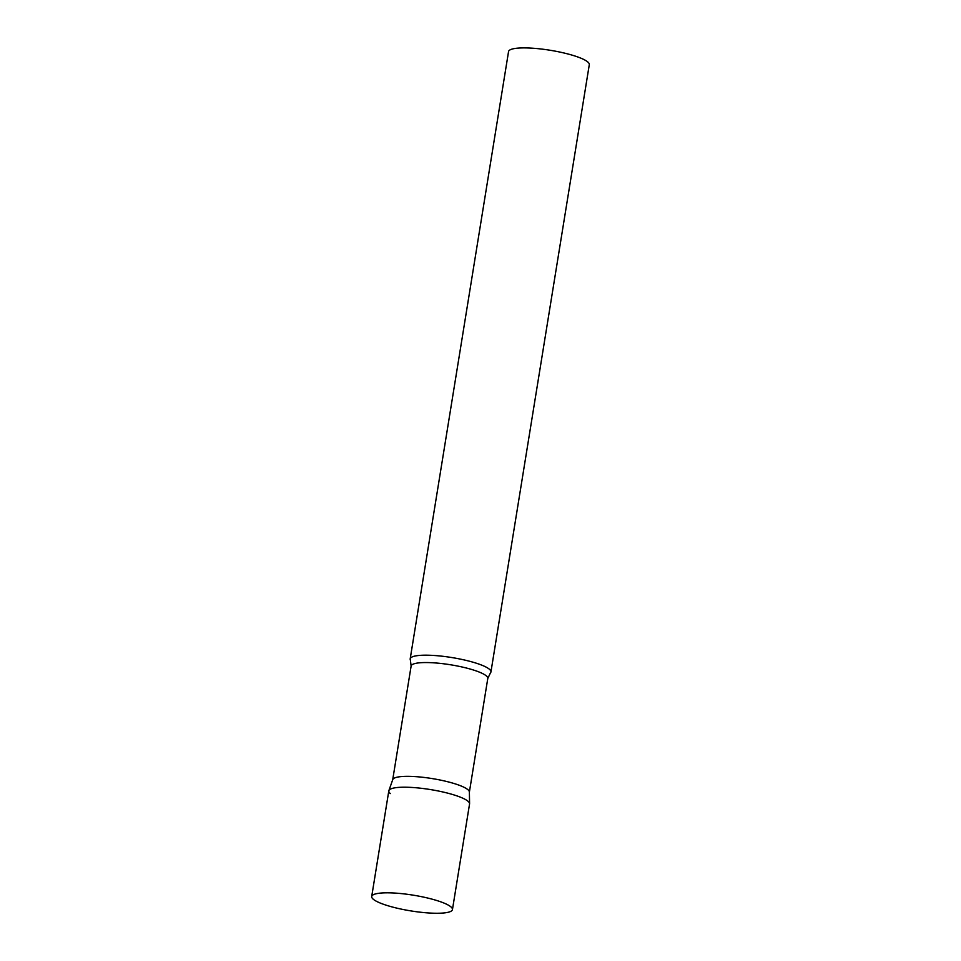 <?xml version="1.0" encoding="UTF-8"?>
<svg xmlns="http://www.w3.org/2000/svg" width="961" height="961" viewBox="0 0 961 961"><rect width="100%" height="100%" fill="white"/><g stroke="black" fill="none" stroke-linecap="round" stroke-linejoin="round"><path stroke-width="1.44" d="M452.451 909.574L469.557 803.961A40.903 7.952 -170.8 0 0 418.167 787.96A40.903 7.952 -170.8 0 0 388.809 790.879L371.703 896.493A40.903 7.952 -170.8 0 0 423.092 912.506A40.903 7.952 -170.8 0 0 452.451 909.574A40.903 7.952 -170.8 0 0 401.061 893.574A40.903 7.952 -170.8 0 0 371.703 896.493M388.881 790.615L392.761 779.575A38.824 7.556 9.2 0 1 427.008 777.809A38.824 7.556 9.2 0 1 467.923 789.702A38.824 7.556 9.2 0 1 469.376 791.984L469.581 803.684A40.903 7.952 9.2 0 0 468.043 801.282A40.903 7.952 9.2 0 0 424.954 788.753A40.903 7.952 9.2 0 0 388.881 790.615A40.903 7.952 9.2 0 0 390.322 793.57M410.359 659.919A40.903 7.952 9.2 0 1 410.191 658.862A40.903 7.952 9.2 0 1 445.628 656.639A40.903 7.952 9.2 0 1 489.425 669.264A40.903 7.952 9.2 0 1 490.939 671.943A40.903 7.952 9.2 0 1 490.446 672.892L487.792 678.454A38.824 7.556 9.2 0 0 486.35 675.907A38.824 7.556 9.2 0 0 444.775 663.931A38.824 7.556 9.2 0 0 411.128 666.045L410.359 659.919M410.191 658.862L508.549 51.582A40.903 7.952 9.2 0 1 543.986 49.359A40.903 7.952 9.2 0 1 587.784 61.972A40.903 7.952 9.2 0 1 589.297 64.663L490.939 671.943M469.376 792.116L487.792 678.454M392.713 779.707L411.128 666.045"/></g></svg>
